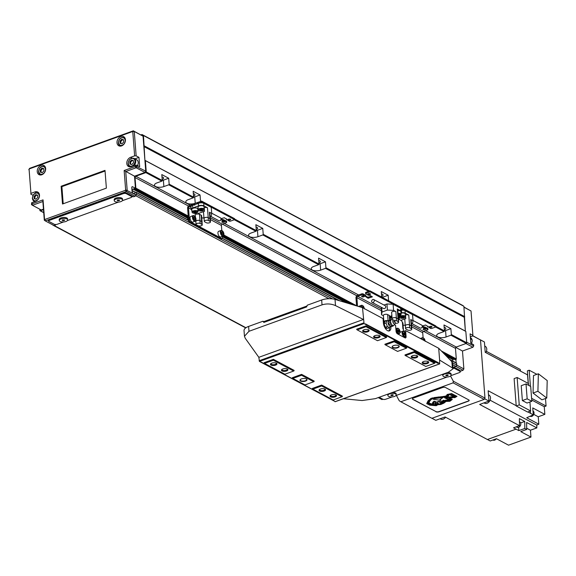 <?xml version="1.0" encoding="UTF-8"?>
<svg xmlns="http://www.w3.org/2000/svg" width="576" height="576" viewBox="0 0 576 576"><rect width="100%" height="100%" fill="white"/><g stroke="black" fill="none" stroke-linecap="round" stroke-linejoin="round"><path stroke-width="0.86" d="M193.529 196.142A3.701 1.555 175.6 0 0 194.976 194.76A3.701 1.555 175.6 0 0 194.299 193.954A3.701 1.555 175.6 0 0 193.334 193.622M162.173 179.424A3.701 1.555 175.6 0 0 163.62 178.049A3.701 1.555 175.6 0 0 162.943 177.242A3.701 1.555 175.6 0 0 161.978 176.904M381.65 296.41A3.701 1.555 175.6 0 0 383.098 295.034A3.701 1.555 175.6 0 0 382.421 294.228A3.701 1.555 175.6 0 0 381.456 293.89M256.234 229.565A3.701 1.555 175.6 0 0 257.681 228.182A3.701 1.555 175.6 0 0 257.004 227.376A3.701 1.555 175.6 0 0 256.039 227.045M318.946 262.987A3.701 1.555 175.6 0 0 320.393 261.612A3.701 1.555 175.6 0 0 319.716 260.806A3.701 1.555 175.6 0 0 318.751 260.467M444.362 329.839A3.701 1.555 175.6 0 0 445.81 328.457A3.701 1.555 175.6 0 0 445.133 327.65A3.701 1.555 175.6 0 0 444.168 327.319M162.252 180.504A5.983 2.513 175.6 0 0 163.375 180.173L168.696 178.243L169.15 184.154L193.608 197.194A5.983 2.513 175.6 0 0 194.731 196.884L200.052 194.962L193.154 191.282L193.608 197.194A0.547 0.41 -61.9 0 1 193.205 197.842L188.33 199.606A5.983 2.513 175.6 0 0 185.81 201.902A5.983 2.513 175.6 0 0 189.115 203.868A5.983 2.513 175.6 0 0 195.228 203.285L200.254 201.6M200.052 194.962L200.506 200.866A0.547 0.41 118.1 0 1 200.102 201.521M168.696 178.243L161.798 174.571L162.252 180.482A0.547 0.41 -61.9 0 1 161.849 181.13L156.974 182.894A5.983 2.513 175.6 0 0 154.454 185.191A5.983 2.513 175.6 0 0 157.766 187.157A5.983 2.513 175.6 0 0 163.872 186.574L168.746 184.81L193.205 197.842M169.15 184.154A0.547 0.41 118.1 0 1 168.746 184.81M382.226 297.36A5.983 2.513 175.6 0 0 382.86 297.158L388.181 295.229L381.276 291.557L381.708 297.079M388.181 295.229L388.606 300.758M256.32 230.645A5.983 2.513 175.6 0 0 257.443 230.306L262.757 228.384L255.859 224.705L256.313 230.616A0.547 0.41 -61.9 0 1 255.91 231.271L251.035 233.035A5.983 2.513 175.6 0 0 248.515 235.332A5.983 2.513 175.6 0 0 251.827 237.298A5.983 2.513 175.6 0 0 257.933 236.707L262.807 234.943L318.622 264.694L313.747 266.458A5.983 2.513 175.6 0 0 311.227 268.754A5.983 2.513 175.6 0 0 314.539 270.72A5.983 2.513 175.6 0 0 320.645 270.13L325.519 268.366L368.626 291.348M262.757 228.384L263.218 234.295A0.547 0.41 118.1 0 1 262.807 234.943M319.025 264.067A5.983 2.513 175.6 0 0 320.148 263.729L325.469 261.806L318.571 258.127L319.025 264.038A0.547 0.41 -61.9 0 1 318.622 264.694M325.469 261.806L325.922 267.718A0.547 0.41 118.1 0 1 325.519 268.366M444.442 330.912A5.983 2.513 175.6 0 0 445.572 330.581L450.886 328.658L443.988 324.979L444.442 330.89A0.547 0.41 -61.9 0 1 444.038 331.538L439.164 333.302A5.983 2.513 175.6 0 0 436.644 335.599A5.983 2.513 175.6 0 0 439.956 337.565A5.983 2.513 175.6 0 0 446.062 336.982L450.936 335.218L466.301 343.404A0.547 0.41 -61.9 0 0 466.704 342.756L465.833 331.43L465.35 331.092L463.903 306.31L462.456 305.316L142.013 134.518L140.962 134.899M450.886 328.658L451.339 334.562A0.547 0.41 118.1 0 1 450.936 335.218M425.592 330.667L456.286 347.033L466.301 343.404M456.286 347.033A1.087 0.821 -61.9 0 0 455.472 348.336L456.286 358.92A0.547 0.41 -61.9 0 1 455.882 359.575L455.443 359.734A0.547 0.41 -61.9 0 1 454.975 359.489M445.781 355.486L453.197 359.438L454.032 359.129M453.197 359.438L452.506 360.936M452.938 367.474L455.954 366.386A1.087 0.821 -61.9 0 0 456.761 365.076L456.631 363.355A0.547 0.41 -61.9 0 0 456.444 363.038L449.618 359.395M134.518 188.604A0.547 0.41 -61.9 0 0 135 188.935L135.439 188.777A0.547 0.41 -61.9 0 0 135.842 188.129L135.029 177.538A1.087 0.821 -61.9 0 1 135.842 176.234L145.858 172.606A0.547 0.41 -61.9 0 0 146.261 171.958L145.39 160.632L144.907 160.301L143.46 135.518L142.013 134.518M39.809 209.196L39.902 210.442A0.547 0.41 -61.9 0 0 40.385 210.773L43.495 209.642M52.726 224.863A1.087 0.821 -61.9 0 0 53.467 225.259M131.681 196.97L133.027 196.481M135.554 195.566A1.087 0.821 -61.9 0 0 136.318 194.278L136.188 192.557A0.547 0.41 -61.9 0 0 135.706 192.226L135.259 192.384A0.547 0.41 -61.9 0 0 134.856 193.039L134.352 193.824M131.998 190.31L132.336 189.396M144.252 145.858L464.695 316.656M143.849 146.506L464.292 317.304L465.35 331.092L144.907 160.301M145.39 160.632L465.833 331.43M143.46 135.518L463.903 306.31M395.46 393.919A4.19 1.757 175.6 0 0 390.715 393.566A4.19 1.757 175.6 0 0 387.864 395.474A4.19 1.757 175.6 0 0 388.634 396.389A4.19 1.757 175.6 0 0 393.379 396.742A4.19 1.757 175.6 0 0 396.223 394.834A4.19 1.757 175.6 0 0 395.46 393.919M396.223 394.834L396.144 393.847A4.19 1.757 175.6 0 0 395.381 392.933A4.19 1.757 175.6 0 0 392.645 392.386M387.857 394.121A4.19 1.757 175.6 0 0 387.792 394.495L387.864 395.474M450.41 374.04A4.19 1.757 175.6 0 0 445.666 373.687A4.19 1.757 175.6 0 0 442.822 375.595A4.19 1.757 175.6 0 0 443.585 376.51A4.19 1.757 175.6 0 0 448.33 376.862A4.19 1.757 175.6 0 0 451.174 374.954A4.19 1.757 175.6 0 0 450.41 374.04M451.174 374.954L451.102 373.968A4.19 1.757 175.6 0 0 450.331 373.054A4.19 1.757 175.6 0 0 447.595 372.506M442.807 374.234A4.19 1.757 175.6 0 0 442.742 374.609L442.822 375.595M447.113 375.79L448.135 375.422L448.02 374.904L445.86 375.127L445.975 375.646L447.113 375.79L447.034 374.81M445.975 375.646L445.932 375.098M392.162 395.676L393.185 395.302L393.07 394.783L390.91 395.006L391.025 395.525L392.162 395.676L392.083 394.69M391.025 395.525L390.982 394.978M379.166 397.26L382.774 399.182A2.174 0.914 175.6 0 0 385.798 399.211L392.148 396.914M395.95 395.532L447.098 377.028M450.907 375.653L459.367 372.593A2.174 0.914 175.6 0 0 460.282 371.758A2.174 0.914 175.6 0 0 459.886 371.282L454.867 368.611A2.174 0.914 175.6 0 0 453.002 368.338M460.282 371.758L460.202 370.771A2.174 0.914 175.6 0 0 459.806 370.296L454.788 367.625A2.174 0.914 175.6 0 0 453.312 367.337M460.238 371.261L463.054 370.246L463.867 368.935L462.485 351.014L472.903 347.249L473.71 345.938L473.616 344.707L470.794 343.202L470.074 333.85L472.896 335.354L472.637 336.01L470.304 336.852M472.896 335.354L471.024 310.975L463.961 307.058M378.23 397.606L381.953 399.586L382.903 399.247M456.185 362.894L455.926 359.561M472.903 347.249L465.941 343.534M473.71 345.938L466.661 342.18M462.485 351.014L455.76 347.429M463.867 368.935L456.768 365.155M463.054 370.246L455.868 366.415M471.024 310.975L463.968 307.217M435.982 411.775A2.174 0.914 175.6 0 0 439.013 411.804L468.259 401.22A2.174 0.914 175.6 0 0 469.174 400.385A2.174 0.914 175.6 0 0 468.778 399.91L445.572 387.547A2.174 0.914 175.6 0 0 442.548 387.518L413.302 398.102A2.174 0.914 175.6 0 0 412.38 398.938A2.174 0.914 175.6 0 0 412.783 399.413L435.967 411.581A2.174 0.914 175.6 0 0 438.991 411.61L468.245 401.026A2.174 0.914 175.6 0 0 469.152 400.291M450.533 375.991L453.312 381.211L453.132 382.846L400.838 401.767L399.247 400.766L396.374 395.381M400.838 401.767L431.878 418.313L484.171 399.391L484.978 398.088L480.506 339.977L472.759 335.7M484.978 398.088L453.312 381.211M484.171 399.391L453.132 382.846M480.506 339.977L472.709 335.822M496.26 438.79A2.995 2.268 118.1 0 1 494.654 440.122A2.995 2.268 118.1 0 1 493.034 440.057L492.926 439.999M516.247 426.838L516.967 427.219A2.995 2.268 -61.9 0 0 518.58 427.291A2.995 2.268 -61.9 0 0 520.733 424.678A2.995 2.268 -61.9 0 0 519.782 421.942L519.437 421.754M530.107 416.239L530.201 416.282A2.995 2.268 -61.9 0 0 531.814 416.354A2.995 2.268 -61.9 0 0 533.966 413.741A2.995 2.268 -61.9 0 0 533.016 411.005L532.98 410.983M483.998 402.876L484.56 403.178A4.622 3.506 -61.9 0 0 487.058 403.279A4.622 3.506 -61.9 0 0 490.385 399.247A4.622 3.506 -61.9 0 0 488.909 395.014L488.484 394.783M485.719 352.584A4.622 3.506 -61.9 0 0 485.158 346.262L484.733 346.032M440.122 418.752L440.69 419.054A4.622 3.506 -61.9 0 0 443.189 419.155A4.622 3.506 -61.9 0 0 445.586 417.226M531.835 401.321L530.69 386.446L526.018 383.954L527.162 398.83L531.835 401.321L527.047 403.049L522.374 400.558L521.23 385.69L526.018 383.954M527.162 398.83L522.374 400.558M528.653 385.358L528.509 383.573L517.133 377.503L514.116 378.598L516.226 405.972L527.602 412.042L530.618 410.947L529.927 402.005M517.133 377.503L519.235 404.885L530.618 410.947M519.235 404.885L516.226 405.972M547.2 380.563L538.366 373.781L537.919 391.27L546.761 398.052L547.2 380.563M546.761 398.052L541.886 399.816L533.045 393.034L533.491 375.545L538.366 373.781M537.919 391.27L533.045 393.034M531.734 400.018L544.255 406.692L544.846 414.374L532.742 407.923L533.275 414.835L526.716 417.737L538.819 424.188L538.243 416.765L533.765 414.374M531.605 398.326L546.077 406.037L544.255 406.692M536.89 374.321L529.186 370.21L527.371 370.872L528.336 383.479M529.186 370.21L530.424 386.302M526.946 374.558L527.458 374.371L527.494 374.846M526.687 428.213L530.446 430.214L536.832 427.91L526.608 422.46L526.702 429.458L520.747 431.611L530.971 437.062L508.543 445.176L496.44 438.725L490.219 440.978L487.454 439.502M530.446 430.214L530.971 437.062M486.374 351.346L520.279 369.461L520.524 371.131M544.846 414.374L538.243 416.765M520.639 422.935L524.729 421.459L519.394 418.615L519.494 425.664L513.54 427.817L516.046 429.156L487.404 439.517L445.082 416.959L435.787 420.322L431.964 418.284M524.729 421.459L524.822 428.458L518.868 430.61L518.609 427.277M518.868 430.61L516.046 429.156M516.204 405.691L488.167 390.751L488.966 401.076L479.671 404.446L519.494 425.664M480.031 339.646L484.416 341.986L485.215 352.31L527.544 374.875L528.199 383.4M533.275 414.835L527.904 411.934M530.323 411.055L530.496 413.316M488.966 401.076L484.574 398.743M536.832 427.91L536.789 425.088L490.082 400.19M536.789 425.088L538.819 424.188M526.702 429.458L524.822 428.458M546.077 406.037L545.494 398.506M306.994 306L263.765 321.646L262.98 321.228L248.609 326.426A10.886 4.572 175.6 0 0 244.03 330.602L244.462 336.254L245.239 338.263L258.833 357.314L259.452 361.426L335.268 401.609M389.952 327.096L390.895 326.75A6.53 3.262 70.1 0 1 389.354 330.89A6.53 3.262 70.1 0 1 383.371 322.74L383.054 318.607L362.513 307.656L335.023 299.412A10.886 4.572 175.6 0 0 321.667 299.995L307.296 305.194L306.641 306.943L263.858 322.423L262.98 321.228M384.199 322.135L383.242 321.084M384.156 321.574L385.488 321.127M404.719 337.709A2.174 1.087 70.1 0 0 404.755 337.025L406.08 336.55A2.174 1.087 70.1 0 1 405.569 337.925A2.174 1.087 70.1 0 1 404.978 337.846L397.454 333.835A2.174 1.087 70.1 0 1 396.05 331.2L395.59 325.289L394.387 324.648M403.776 331.308L405.626 330.638L438.703 348.271L451.872 361.699A10.886 4.572 175.6 0 1 452.606 363.161L453.038 368.813L452.347 367.884L439.618 360.086L438.703 348.271M324.806 388.994A2.678 1.123 -4.4 0 1 324.929 389.297A2.678 1.123 -4.4 0 1 323.114 390.514A2.678 1.123 -4.4 0 1 320.083 390.29A2.678 1.123 -4.4 0 1 319.594 389.707A2.678 1.123 -4.4 0 1 319.673 389.39M324.965 389.074A3.262 1.368 -4.4 0 1 325.145 389.182A3.262 1.368 -4.4 0 1 324.05 391.082A3.262 1.368 -4.4 0 1 319.644 390.996A3.262 1.368 -4.4 0 1 319.37 389.621A3.262 1.368 -4.4 0 1 324.965 389.074M416.981 355.644A2.678 1.123 -4.4 0 1 417.11 355.946A2.678 1.123 -4.4 0 1 415.296 357.163A2.678 1.123 -4.4 0 1 412.265 356.94A2.678 1.123 -4.4 0 1 411.775 356.357A2.678 1.123 -4.4 0 1 411.854 356.04M417.139 355.723A3.262 1.368 -4.4 0 1 417.319 355.831A3.262 1.368 -4.4 0 1 416.225 357.732A3.262 1.368 -4.4 0 1 411.826 357.646A3.262 1.368 -4.4 0 1 411.552 356.27A3.262 1.368 -4.4 0 1 417.139 355.723M276.206 363.089A2.678 1.123 -4.4 0 1 276.336 363.391A2.678 1.123 -4.4 0 1 274.514 364.608A2.678 1.123 -4.4 0 1 271.483 364.385A2.678 1.123 -4.4 0 1 270.994 363.802A2.678 1.123 -4.4 0 1 271.073 363.485M276.365 363.168A3.262 1.368 -4.4 0 1 276.545 363.276A3.262 1.368 -4.4 0 1 275.45 365.184A3.262 1.368 -4.4 0 1 271.044 365.09A3.262 1.368 -4.4 0 1 270.77 363.722A3.262 1.368 -4.4 0 1 276.365 363.168M335.779 394.848A2.678 1.123 -4.4 0 1 335.909 395.143A2.678 1.123 -4.4 0 1 334.087 396.367A2.678 1.123 -4.4 0 1 331.056 396.137A2.678 1.123 -4.4 0 1 330.574 395.554A2.678 1.123 -4.4 0 1 330.653 395.237M335.938 394.92A3.262 1.368 -4.4 0 1 336.118 395.028A3.262 1.368 -4.4 0 1 335.023 396.936A3.262 1.368 -4.4 0 1 330.617 396.842A3.262 1.368 -4.4 0 1 330.343 395.474A3.262 1.368 -4.4 0 1 335.938 394.92M379.361 335.592A2.678 1.123 -4.4 0 1 379.483 335.887A2.678 1.123 -4.4 0 1 377.669 337.111A2.678 1.123 -4.4 0 1 374.638 336.881A2.678 1.123 -4.4 0 1 374.148 336.298A2.678 1.123 -4.4 0 1 374.227 335.981M379.519 335.664A3.262 1.368 -4.4 0 1 379.699 335.772A3.262 1.368 -4.4 0 1 378.598 337.68A3.262 1.368 -4.4 0 1 374.198 337.594A3.262 1.368 -4.4 0 1 373.925 336.218A3.262 1.368 -4.4 0 1 379.519 335.664M287.179 368.942A2.678 1.123 -4.4 0 1 287.309 369.245A2.678 1.123 -4.4 0 1 285.487 370.462A2.678 1.123 -4.4 0 1 282.463 370.238A2.678 1.123 -4.4 0 1 281.974 369.655A2.678 1.123 -4.4 0 1 282.053 369.338M287.338 369.014A3.262 1.368 -4.4 0 1 287.518 369.122A3.262 1.368 -4.4 0 1 286.423 371.03A3.262 1.368 -4.4 0 1 282.024 370.944A3.262 1.368 -4.4 0 1 281.743 369.569A3.262 1.368 -4.4 0 1 287.338 369.014M368.381 329.738A2.678 1.123 -4.4 0 1 368.51 330.041A2.678 1.123 -4.4 0 1 366.696 331.258A2.678 1.123 -4.4 0 1 363.665 331.034A2.678 1.123 -4.4 0 1 363.175 330.451A2.678 1.123 -4.4 0 1 363.254 330.134M368.546 329.818A3.262 1.368 -4.4 0 1 368.719 329.926A3.262 1.368 -4.4 0 1 367.625 331.826A3.262 1.368 -4.4 0 1 363.226 331.74A3.262 1.368 -4.4 0 1 362.952 330.372A3.262 1.368 -4.4 0 1 368.546 329.818M427.961 361.49A2.678 1.123 -4.4 0 1 428.083 361.793A2.678 1.123 -4.4 0 1 426.269 363.01A2.678 1.123 -4.4 0 1 423.238 362.786A2.678 1.123 -4.4 0 1 422.748 362.203A2.678 1.123 -4.4 0 1 422.827 361.886M428.119 361.57A3.262 1.368 -4.4 0 1 428.292 361.678A3.262 1.368 -4.4 0 1 427.198 363.586A3.262 1.368 -4.4 0 1 422.798 363.492A3.262 1.368 -4.4 0 1 422.525 362.124A3.262 1.368 -4.4 0 1 428.119 361.57M453.038 368.813L448.402 372.211L375.343 398.65L362.088 400.543L343.404 398.736M434.585 363.269L425.808 366.444L405.49 355.615L414.266 352.44L434.585 363.269L434.981 362.585L414.288 351.554L404.986 354.924L405.49 355.615M341.957 396.785L333.187 399.96L312.869 389.131L321.646 385.956L341.957 396.785L342.36 396.101L321.667 385.07L312.358 388.433L312.869 389.131M386.294 337.536L377.518 340.711L357.206 329.882L365.976 326.707L386.294 337.536L386.698 336.852L366.005 325.822L356.695 329.184L357.206 329.882M293.674 371.045L284.897 374.22L264.578 363.391L273.355 360.216L293.674 371.045L294.077 370.361L273.384 359.33L264.074 362.7L264.578 363.391M365.976 326.707L366.034 326.21L356.724 329.58M273.355 360.216L273.413 359.726L264.103 363.089M386.726 337.241L366.005 325.822M414.266 352.44L414.317 351.95L405.014 355.32M321.646 385.956L321.696 385.459L312.394 388.829M435.01 362.981L414.288 351.554M439.618 360.086L439.603 363.859L438.156 362.614L365.414 323.842L365.45 324.338L364.039 323.582L362.513 307.656M406.08 336.55L405.626 330.638M258.833 357.314L363.42 319.478L335.498 305.604C331.128 303.696 326.642 303.451 322.042 304.862L248.983 331.301L244.462 336.254M294.106 370.757L273.384 359.33M342.389 396.49L321.667 385.07M438.192 363.11L437.753 363.269A0.547 0.41 -61.9 0 0 438.156 362.614M365.45 324.338L437.753 363.269M394.2 341.748L394.222 340.862L384.912 344.225L384.948 344.621L397.591 351.403L406.361 348.228L394.2 341.748L385.423 344.923M394.222 340.862L406.764 347.544L406.361 348.228M301.572 375.257L301.601 374.371L292.291 377.741L292.327 378.137L304.963 384.919L313.74 381.744L301.572 375.257L292.802 378.432M301.601 374.371L314.143 381.06L313.74 381.744M406.793 347.94L394.25 341.251L384.948 344.621M398.549 345.614A3.535 1.483 -4.4 0 1 398.743 345.73A3.535 1.483 -4.4 0 1 397.562 347.796A3.535 1.483 -4.4 0 1 392.789 347.695A3.535 1.483 -4.4 0 1 392.494 346.212A3.535 1.483 -4.4 0 1 398.549 345.614M398.606 345.643A3.262 1.368 -4.4 0 1 398.909 346.162A3.262 1.368 -4.4 0 1 396.691 347.645A3.262 1.368 -4.4 0 1 392.99 347.371A3.262 1.368 -4.4 0 1 392.4 346.658A3.262 1.368 -4.4 0 1 392.616 346.104M314.172 381.449L301.63 374.767L292.327 378.137M306.374 378.965A3.535 1.483 -4.4 0 1 306.569 379.08A3.535 1.483 -4.4 0 1 305.381 381.146A3.535 1.483 -4.4 0 1 300.614 381.053A3.535 1.483 -4.4 0 1 300.312 379.562A3.535 1.483 -4.4 0 1 306.374 378.965M306.425 378.994A3.262 1.368 -4.4 0 1 306.727 379.512A3.262 1.368 -4.4 0 1 304.51 380.995A3.262 1.368 -4.4 0 1 300.816 380.722A3.262 1.368 -4.4 0 1 300.218 380.009A3.262 1.368 -4.4 0 1 300.434 379.454M333.583 400.536A0.547 0.41 -61.9 0 0 334.051 400.788M263.765 321.646L264.24 322.286M404.755 337.025L404.748 336.931A2.174 1.087 -109.9 0 1 404.626 337.658M388.634 330.984A6.53 3.262 70.1 0 0 389.585 327.622M385.236 328.27L386.014 327.982L386.129 329.458M386.014 327.982A3.262 1.634 70.1 0 0 386.899 328.104A3.262 1.634 70.1 0 0 386.942 328.082L386.899 328.104M388.123 320.94L388.051 320.897A2.261 0.95 175.6 0 0 386.942 320.616L384.919 321.336L384.055 323.712L385.373 327.247L387.547 328.406L389.542 327.679L387.374 326.52L386.057 322.985L386.921 320.616L388.728 320.976M383.35 322.445A3.262 1.634 -109.9 0 1 383.35 322.438L384.696 321.955M399.168 330.696L398.498 329.789L397.915 330.026L398.671 332.064L399.262 331.834L399.168 330.696L398.002 331.114M404.813 333.698L404.143 332.798L403.56 333.036L404.316 335.074L404.899 334.836L404.813 333.698L403.646 334.123M398.664 332.05L399.262 331.834M404.302 335.052L404.899 334.836M395.014 323.863L393.876 325.282A3.125 1.562 -109.9 0 1 393.847 325.318A3.427 3.427 0 0 1 390.031 326.232A2.815 1.404 -109.9 0 1 389.88 326.167A2.815 1.404 -109.9 0 1 388.066 322.754A2.815 1.404 -109.9 0 1 388.282 321.386A3.427 3.427 0 0 1 391.795 319.651A3.125 1.562 -109.9 0 1 391.846 319.658L393.631 320.026A2.131 1.066 -109.9 0 1 395.258 322.704A2.131 1.066 -109.9 0 1 395.014 323.863A2.131 1.066 -109.9 0 1 393.71 323.59A2.131 1.066 -109.9 0 1 392.803 321.394A2.131 1.066 -109.9 0 1 393.631 320.026M390.132 324.634A1.044 0.907 68.1 0 1 389.405 322.668A1.044 0.907 68.1 0 1 390.132 324.634M390.91 325.678A1.044 0.439 -4.4 0 1 392.364 325.692A1.044 0.439 -4.4 0 1 392.112 326.318A1.044 0.439 -4.4 0 1 390.658 326.304A1.044 0.439 -4.4 0 1 390.91 325.678M393.847 325.318A3.125 1.562 -109.9 0 1 392.652 325.454A3.125 1.562 -109.9 0 1 390.636 321.667A3.125 1.562 -109.9 0 1 391.795 319.651M389.304 321.358A1.044 0.468 143.4 0 1 388.692 321.005A1.044 0.468 143.4 0 1 389.779 320.04A1.044 0.468 143.4 0 1 390.391 320.386A1.044 0.468 143.4 0 1 389.304 321.358M390.643 326.268L389.542 327.679M385.373 327.247L387.374 326.52M384.055 323.712L386.057 322.985M394.344 322.214L393.847 321.538L394.344 322.214M403.466 331.207L403.322 329.314A2.261 0.95 175.6 0 0 402.912 328.817L402.466 323.1A2.174 1.087 70.1 0 0 401.062 320.458L398.455 319.068M369.778 293.587A1.339 0.562 -4.4 0 1 368.503 293.681M368.086 294.516A1.339 0.562 175.6 0 0 369.605 294.631A1.339 0.562 175.6 0 0 370.512 294.019A1.339 0.562 175.6 0 0 370.267 293.731A1.339 0.562 175.6 0 0 368.748 293.616A1.339 0.562 175.6 0 0 367.841 294.228A1.339 0.562 175.6 0 0 368.086 294.516M363.571 295.826A1.339 0.562 -4.4 0 1 362.297 295.927M361.879 296.762A1.339 0.562 175.6 0 0 363.398 296.878A1.339 0.562 175.6 0 0 364.306 296.266A1.339 0.562 175.6 0 0 364.061 295.978A1.339 0.562 175.6 0 0 362.549 295.862A1.339 0.562 175.6 0 0 361.634 296.474A1.339 0.562 175.6 0 0 361.879 296.762M363.038 307.937L363.535 307.757L362.693 306.626L361.966 306.922L362.009 307.505M363.571 308.218L363.535 307.757M360.806 307.145A2.995 1.498 -109.9 0 1 361.519 305.33L359.129 306.194A2.995 1.498 70.1 0 0 358.718 306.518M370.087 291.83L370.008 290.851L402.934 308.398L403.006 309.384L401.393 309.96L403.006 309.384L370.087 291.83L366.098 293.278A1.087 0.454 175.6 0 0 365.638 293.695A1.087 0.454 175.6 0 0 365.839 293.933L368.345 295.265L369.857 295.279L372.24 296.942L372.204 296.532M365.76 292.946A1.087 0.454 -4.4 0 1 365.558 292.709A1.087 0.454 -4.4 0 1 366.019 292.291L370.008 290.851M371.549 296.179L367.862 297.238L365.767 296.122M357.523 306.158L356.868 297.626A1.087 0.821 -61.9 0 1 357.674 296.323L361.663 294.876A1.087 0.454 175.6 0 1 363.175 294.89L367.934 298.224L372.24 296.942M365.688 296.23L365.63 295.495M365.609 295.243L363.103 293.911A1.087 0.454 -4.4 0 0 361.591 293.897L357.602 295.337A2.174 1.649 -61.9 0 0 355.975 297.95L356.587 305.885M390.146 319.81L390.01 318.053L390.146 319.81M371.621 301.471A1.634 1.238 -61.9 0 0 372.182 302.429A1.634 1.238 -61.9 0 0 373.615 302.126A1.634 1.238 -61.9 0 0 374.278 300.506A1.634 1.238 -61.9 0 0 373.716 299.549A1.634 1.238 -61.9 0 0 372.283 299.858A1.634 1.238 -61.9 0 0 371.621 301.471M372.182 302.429L383.659 308.549A1.634 1.238 -61.9 0 0 385.092 308.246A1.634 1.238 -61.9 0 0 385.754 306.626A1.634 1.238 -61.9 0 0 385.193 305.669L373.716 299.549M398.009 313.301A2.995 1.26 -4.4 0 1 400.55 313.668A2.995 1.26 -4.4 0 1 401.098 314.323L400.889 311.666A2.995 1.26 175.6 0 0 400.342 311.011A2.995 1.26 175.6 0 0 397.807 310.644M381.312 307.296L381.528 314.734L382.046 312.019L381.701 307.505M400.961 312.595A3.809 1.598 175.6 0 0 401.53 311.666A3.809 1.598 175.6 0 0 400.831 310.838L400.637 308.275L393.106 304.265L386.942 303.97L387.41 310.075L393.581 310.37L395.87 311.587A2.34 0.979 175.6 0 0 393.221 311.393A2.34 0.979 175.6 0 0 391.63 312.458L392.112 318.766A2.34 0.979 175.6 0 0 392.206 319.003M393.106 304.265L393.581 310.37M386.906 320.616A2.261 0.95 175.6 0 0 384.005 321.494M395.251 323.244A2.261 0.95 175.6 0 0 397.526 323.086A2.261 0.95 175.6 0 0 398.621 322.171A2.261 0.95 175.6 0 0 398.203 321.674L396.511 320.774A2.261 0.95 175.6 0 0 394.366 320.515M398.621 322.171L398.398 319.313A2.261 0.95 175.6 0 0 397.987 318.816L396.288 317.916A2.261 0.95 175.6 0 0 393.725 317.729A2.261 0.95 175.6 0 0 392.191 318.758L392.263 319.745M388.39 321.026L388.109 320.875A2.34 0.979 175.6 0 0 385.783 320.623A2.34 0.979 175.6 0 0 383.947 321.458M390.046 319.846L389.743 315.986A2.34 0.979 175.6 0 0 389.318 315.475L387.626 314.575A2.34 0.979 175.6 0 0 384.977 314.374A2.34 0.979 175.6 0 0 383.386 315.439L383.846 321.408M398.419 319.558A2.34 0.979 175.6 0 0 398.477 319.306A2.34 0.979 175.6 0 0 398.045 318.794L396.353 317.894A2.34 0.979 175.6 0 0 393.703 317.7A2.34 0.979 175.6 0 0 392.112 318.766M390.6 316.872L390.65 317.556L392.033 317.736M391.939 316.462L390.506 316.908L390.65 317.556M398.182 315.482L399.557 315.036L399.413 314.388L398.081 314.208M398.182 314.222L398.275 315.497M398.045 318.794L397.289 308.945A2.34 0.979 -4.4 0 1 397.714 309.456L398.477 319.306M400.637 308.275A3.809 1.598 -4.4 0 1 401.328 309.103L401.53 311.666M391.882 315.756L389.786 316.512M397.289 308.945L400.831 310.838M381.528 314.734L383.407 315.734M387.41 310.075L382.046 312.019M386.942 303.97L384.005 305.035M425.023 328.586A1.339 0.562 -4.4 0 1 423.749 328.68M423.338 329.522A1.339 0.562 175.6 0 0 424.85 329.63A1.339 0.562 175.6 0 0 425.765 329.026A1.339 0.562 175.6 0 0 425.52 328.73A1.339 0.562 175.6 0 0 424.001 328.615A1.339 0.562 175.6 0 0 423.094 329.227A1.339 0.562 175.6 0 0 423.338 329.522M431.23 326.34A1.339 0.562 -4.4 0 1 429.955 326.441M429.545 327.276A1.339 0.562 175.6 0 0 431.057 327.391A1.339 0.562 175.6 0 0 431.964 326.779A1.339 0.562 175.6 0 0 431.719 326.484A1.339 0.562 175.6 0 0 430.207 326.376A1.339 0.562 175.6 0 0 429.3 326.981A1.339 0.562 175.6 0 0 429.545 327.276M423.864 340.358L424.361 340.178L423.526 339.048L422.827 339.804M424.397 340.639L424.361 340.178M422.294 325.966L425.671 325.03L430.423 328.356A1.087 0.454 175.6 0 0 431.942 328.37L435.931 326.93L435.852 325.944L402.934 308.398L403.006 309.384L435.931 326.93M422.114 327.103L424.505 327.974L424.426 326.988L422.323 326.268M411.545 325.037L423.518 331.416L427.507 329.976A1.087 0.454 175.6 0 0 427.968 329.558A1.087 0.454 175.6 0 0 427.766 329.321L424.505 327.974M424.426 326.988L427.694 328.334A1.087 0.454 -4.4 0 1 427.889 328.572L427.968 329.558M423.518 331.416A1.087 0.821 -61.9 0 0 422.712 332.726L423.094 337.759M412.999 320.486L421.754 325.152A1.634 1.238 118.1 0 1 422.316 326.11A1.634 1.238 118.1 0 1 421.654 327.73A1.634 1.238 118.1 0 1 420.221 328.032L411.97 323.64M398.383 318.103A2.995 1.26 -4.4 0 1 398.736 318.254A2.995 1.26 -4.4 0 1 399.283 318.91L399.074 316.246A2.995 1.26 175.6 0 0 398.923 315.9M400.061 317.772A2.995 1.26 -4.4 0 1 399.514 317.124A2.995 1.26 -4.4 0 1 401.551 315.756A2.995 1.26 -4.4 0 1 404.935 316.008A2.995 1.26 -4.4 0 1 405.482 316.663L405.281 314.006A2.995 1.26 175.6 0 0 404.734 313.351A2.995 1.26 175.6 0 0 401.004 313.178M401.414 310.183A3.809 1.598 -4.4 0 1 405.022 310.615L412.546 314.626L413.021 320.731L412.495 323.446L411.451 323.827M405.245 325.296L403.085 325.195M411.372 328.694L409.68 327.794A2.261 0.95 175.6 0 0 407.117 327.6A2.261 0.95 175.6 0 0 405.576 328.63A2.261 0.95 175.6 0 0 405.994 329.126L407.686 330.026A2.261 0.95 175.6 0 0 410.249 330.221A2.261 0.95 175.6 0 0 411.79 329.184A2.261 0.95 175.6 0 0 411.372 328.694L411.156 325.836L409.457 324.936A2.261 0.95 175.6 0 0 406.894 324.742A2.261 0.95 175.6 0 0 405.36 325.778L405.576 328.63M411.79 329.184L411.566 326.333A2.261 0.95 175.6 0 0 411.156 325.836M411.588 326.578A2.34 0.979 175.6 0 0 411.646 326.326A2.34 0.979 175.6 0 0 411.214 325.814L409.522 324.914A2.34 0.979 175.6 0 0 406.872 324.713A2.34 0.979 175.6 0 0 405.281 325.778A2.34 0.979 175.6 0 0 405.374 326.023M411.646 326.326L411.156 320.018A2.34 0.979 175.6 0 0 410.731 319.514L413.021 320.731M403.344 329.558A2.34 0.979 175.6 0 0 403.402 329.306A2.34 0.979 175.6 0 0 402.97 328.795L402.905 328.759M403.402 329.306L402.912 323.006A2.34 0.979 175.6 0 0 402.487 322.495L402.35 322.423M402.667 317.837L403.949 317.376L403.805 316.728L401.098 317.002L401.242 317.65L402.667 317.837L402.566 316.562M401.191 316.966L401.242 317.65M400.874 320.357L405.785 318.578A2.34 0.979 175.6 0 0 404.798 319.478L405.281 325.778M405.36 315.086L405.511 315.036A2.34 0.979 -4.4 0 1 408.766 315.065L405.223 313.178A3.809 1.598 175.6 0 0 400.982 312.84M399.161 317.333L399.528 317.203M223.733 221.292A1.339 0.562 -4.4 0 1 222.458 221.393M222.041 222.228A1.339 0.562 175.6 0 0 223.56 222.343A1.339 0.562 175.6 0 0 224.467 221.731A1.339 0.562 175.6 0 0 224.222 221.436A1.339 0.562 175.6 0 0 222.703 221.328A1.339 0.562 175.6 0 0 221.796 221.94A1.339 0.562 175.6 0 0 222.041 222.228M229.932 219.046A1.339 0.562 -4.4 0 1 228.658 219.146M228.247 219.982A1.339 0.562 175.6 0 0 229.759 220.097A1.339 0.562 175.6 0 0 230.674 219.485A1.339 0.562 175.6 0 0 230.429 219.197A1.339 0.562 175.6 0 0 228.91 219.082A1.339 0.562 175.6 0 0 228.002 219.694A1.339 0.562 175.6 0 0 228.247 219.982M223.754 235.109A2.995 1.498 -109.9 0 1 223.092 236.088L223.934 234.072C223.481 231.624 222.523 230.422 221.054 230.458L218.657 231.329A2.995 1.498 70.1 0 0 217.951 233.222A2.995 1.498 70.1 0 0 220.694 236.952L223.092 236.088A2.995 1.498 -109.9 0 1 220.349 232.358A2.995 1.498 -109.9 0 1 221.054 230.458A2.995 1.498 -109.9 0 1 222.192 230.789M195.847 220.234A2.995 1.498 -109.9 0 1 195.185 221.213L196.027 219.197C195.574 216.749 194.616 215.546 193.147 215.59L190.757 216.454A2.995 1.498 70.1 0 0 190.051 218.347A2.995 1.498 70.1 0 0 192.794 222.084L195.185 221.213A2.995 1.498 -109.9 0 1 192.442 217.483A2.995 1.498 -109.9 0 1 193.147 215.59A2.995 1.498 -109.9 0 1 194.285 215.914M194.062 219.074L193.651 217.951M194.544 219.73L195.271 219.434L195.163 218.009L194.321 216.886L193.594 217.174L193.702 218.599L194.544 219.73M194.522 219.701L195.271 219.434M194.011 218.426L195.163 218.009M221.962 233.95L221.558 232.826M222.444 234.598L223.178 234.31L223.063 232.884L222.228 231.754L221.501 232.049L221.609 233.474L222.444 234.598M222.43 234.576L223.178 234.31M221.911 233.302L223.063 232.884M221.004 218.678L224.374 217.735L229.133 221.069A1.087 0.454 175.6 0 0 230.645 221.083L234.634 219.636L201.708 202.09L197.719 203.53A1.087 0.454 175.6 0 0 197.266 203.947M197.388 203.206A1.087 0.454 -4.4 0 1 197.186 202.968A1.087 0.454 -4.4 0 1 197.647 202.55L201.636 201.103L234.554 218.65L234.634 219.636M195.235 204.43L194.731 204.163A1.087 0.454 -4.4 0 0 193.212 204.149L189.223 205.596A2.174 1.649 -61.9 0 0 187.603 208.202L188.568 220.716A1.087 0.547 70.1 0 0 189.274 222.034L220.939 238.91A1.087 0.547 70.1 0 0 221.234 238.946A1.087 0.547 70.1 0 0 221.436 238.73M194.803 205.15A1.087 0.454 175.6 0 0 193.291 205.135L193.212 204.149M220.817 219.809L223.207 220.687L223.128 219.701L221.026 218.974M210.247 217.742L222.221 224.129L226.21 222.682A1.087 0.454 175.6 0 0 226.67 222.264A1.087 0.454 175.6 0 0 226.469 222.026L223.207 220.687M223.128 219.701L226.397 221.04A1.087 0.454 -4.4 0 1 226.591 221.278L226.67 222.264M193.291 205.135L189.302 206.575A1.087 0.821 -61.9 0 0 188.489 207.886L189.454 220.392A1.087 0.547 70.1 0 0 190.159 221.71L221.825 238.594A1.087 0.547 70.1 0 0 222.12 238.63A1.087 0.547 70.1 0 0 222.379 237.938L222.257 236.39M222.221 224.129A1.087 0.821 -61.9 0 0 221.414 225.432L221.803 230.472M201.708 202.09L201.636 201.103M211.702 213.192L220.457 217.865A1.634 1.238 118.1 0 1 221.018 218.822A1.634 1.238 118.1 0 1 220.356 220.435A1.634 1.238 118.1 0 1 218.923 220.745L210.672 216.346M192.564 212.731A2.995 1.26 -4.4 0 1 192.017 212.076L192.672 212.918C195.394 213.638 197.165 213.206 197.986 211.615L197.777 208.958A2.995 1.26 175.6 0 0 197.237 208.303A2.995 1.26 175.6 0 0 193.846 208.051A2.995 1.26 175.6 0 0 191.808 209.419L192.017 212.076A2.995 1.26 -4.4 0 1 194.047 210.715A2.995 1.26 -4.4 0 1 197.438 210.967A2.995 1.26 -4.4 0 1 197.986 211.615A2.995 1.26 -4.4 0 1 197.539 212.35M198.77 210.485A2.995 1.26 -4.4 0 1 198.223 209.83L198.878 210.672C201.6 211.392 203.371 210.96 204.192 209.369L203.983 206.712A2.995 1.26 175.6 0 0 203.436 206.057A2.995 1.26 175.6 0 0 200.052 205.805A2.995 1.26 175.6 0 0 198.014 207.173L198.223 209.83A2.995 1.26 -4.4 0 1 200.254 208.469A2.995 1.26 -4.4 0 1 203.645 208.721A2.995 1.26 -4.4 0 1 204.192 209.369A2.995 1.26 -4.4 0 1 203.738 210.103M192.578 205.394L192.78 207.95A3.809 1.598 175.6 0 0 191.174 209.412L190.98 206.856A3.809 1.598 -4.4 0 1 192.578 205.394L198.432 203.278A3.809 1.598 -4.4 0 1 203.731 203.321L211.255 207.331L211.723 213.437L211.198 216.158L210.154 216.533M203.947 218.002L201.787 217.901M210.074 221.4L208.382 220.5A2.261 0.95 175.6 0 0 205.819 220.306A2.261 0.95 175.6 0 0 204.286 221.342A2.261 0.95 175.6 0 0 204.696 221.832L206.388 222.739A2.261 0.95 175.6 0 0 208.951 222.926A2.261 0.95 175.6 0 0 210.492 221.897A2.261 0.95 175.6 0 0 210.074 221.4L209.858 218.549L208.166 217.642A2.261 0.95 175.6 0 0 205.603 217.454A2.261 0.95 175.6 0 0 204.062 218.484L204.286 221.342M210.492 221.897L210.269 219.038A2.261 0.95 175.6 0 0 209.858 218.549M201.83 224.388L200.138 223.481A2.261 0.95 175.6 0 0 197.575 223.294A2.261 0.95 175.6 0 0 196.042 224.323A2.261 0.95 175.6 0 0 196.452 224.813L198.144 225.72A2.261 0.95 175.6 0 0 200.707 225.907A2.261 0.95 175.6 0 0 202.248 224.878A2.261 0.95 175.6 0 0 201.83 224.388L201.614 221.53L199.922 220.622A2.261 0.95 175.6 0 0 197.359 220.435A2.261 0.95 175.6 0 0 195.818 221.465L196.042 224.323M202.248 224.878L202.025 222.019A2.261 0.95 175.6 0 0 201.614 221.53M210.29 219.29A2.34 0.979 175.6 0 0 210.348 219.031A2.34 0.979 175.6 0 0 209.916 218.52L208.224 217.62A2.34 0.979 175.6 0 0 205.574 217.426A2.34 0.979 175.6 0 0 203.99 218.491A2.34 0.979 175.6 0 0 204.084 218.729M210.348 219.031L209.858 212.731A2.34 0.979 175.6 0 0 209.434 212.22L211.723 213.437M202.046 222.271A2.34 0.979 175.6 0 0 202.104 222.019A2.34 0.979 175.6 0 0 201.679 221.508L199.98 220.601A2.34 0.979 175.6 0 0 197.338 220.406A2.34 0.979 175.6 0 0 195.746 221.472A2.34 0.979 175.6 0 0 195.84 221.717M202.104 222.019L201.622 215.712A2.34 0.979 175.6 0 0 201.19 215.201L199.498 214.301A2.34 0.979 175.6 0 0 196.243 214.272L204.487 211.291A2.34 0.979 175.6 0 0 203.501 212.184L203.99 218.491M201.37 210.542L202.651 210.082L202.507 209.434L199.807 209.707L199.951 210.362L201.37 210.542L201.276 209.275M199.894 209.678L199.951 210.362M195.17 212.789L196.445 212.328L196.301 211.68L193.601 211.954L193.745 212.602L195.17 212.789L195.07 211.514M193.694 211.925L193.745 212.602M204.07 207.799L204.214 207.742A2.34 0.979 -4.4 0 1 207.468 207.77L203.926 205.884A3.809 1.598 175.6 0 0 198.626 205.834L198.432 203.278M191.174 209.412A3.809 1.598 175.6 0 0 191.873 210.247L191.873 210.247M197.863 210.038L198.23 209.909M192.78 207.95L198.626 205.834M125.424 139.694A5.17 3.917 -61.9 0 0 123.646 136.656A5.17 3.917 -61.9 0 0 119.11 137.621A5.17 3.917 -61.9 0 0 117 142.747A5.17 3.917 -61.9 0 0 118.778 145.786A5.17 3.917 -61.9 0 0 123.314 144.821A5.17 3.917 -61.9 0 0 125.424 139.694M45.655 168.559A5.17 3.917 -61.9 0 0 43.877 165.521A5.17 3.917 -61.9 0 0 39.334 166.486A5.17 3.917 -61.9 0 0 37.231 171.605A5.17 3.917 -61.9 0 0 39.01 174.643A5.17 3.917 -61.9 0 0 43.546 173.678A5.17 3.917 -61.9 0 0 45.655 168.559M136.872 165.218L139.694 166.723L138.974 157.37L136.152 155.866L134.633 155.851L130.644 157.291A5.17 3.917 -61.9 0 0 126.799 163.498A5.17 3.917 -61.9 0 0 128.578 166.536A5.17 3.917 -61.9 0 0 131.364 166.651L135.353 165.204L136.872 165.218L136.966 166.45L136.152 167.76L125.741 171.526L127.181 190.238L126.367 191.542L45.266 220.889L44.309 220.226L42.869 201.514L32.45 205.279L32.119 203.825L43.049 199.872L42.869 201.514M137.498 165.557A4.622 3.506 -61.9 0 0 138.226 162.446A4.622 3.506 -61.9 0 0 136.634 159.732L134.122 158.393C130.615 157.716 128.606 159.487 128.081 163.721L129.773 166.558A4.622 3.506 -61.9 0 0 130.644 166.846M122.594 200.009L122.522 199.022A4.19 1.757 175.6 0 0 121.752 198.108A4.19 1.757 175.6 0 0 117.014 197.755A4.19 1.757 175.6 0 0 114.163 199.663L114.242 200.65A4.19 1.757 175.6 0 0 115.006 201.564A4.19 1.757 175.6 0 0 119.75 201.917A4.19 1.757 175.6 0 0 122.594 200.009A4.19 1.757 175.6 0 0 121.831 199.094A4.19 1.757 175.6 0 0 117.086 198.742A4.19 1.757 175.6 0 0 114.242 200.65M67.644 219.888L67.565 218.902A4.19 1.757 175.6 0 0 66.802 217.987A4.19 1.757 175.6 0 0 62.057 217.634A4.19 1.757 175.6 0 0 59.213 219.55L59.285 220.529A4.19 1.757 175.6 0 0 60.055 221.443A4.19 1.757 175.6 0 0 64.793 221.796A4.19 1.757 175.6 0 0 67.644 219.888A4.19 1.757 175.6 0 0 66.881 218.974A4.19 1.757 175.6 0 0 62.136 218.621A4.19 1.757 175.6 0 0 59.285 220.529M62.467 220.09L64.433 219.931M62.741 219.823L62.215 220.334L62.942 220.723L64.714 220.082L62.741 219.823M64.159 220.205L64.188 220.594M62.914 220.327L62.942 220.723M117.418 200.21L119.383 200.052M117.691 199.944L117.173 200.455L117.893 200.844L119.664 200.196L117.691 199.944M119.11 200.318L119.138 200.714M117.864 200.448L117.893 200.844M122.328 200.707L130.781 197.647A2.174 0.914 175.6 0 0 131.702 196.812A2.174 0.914 175.6 0 0 131.299 196.337L126.288 193.666A2.174 0.914 175.6 0 0 123.257 193.637L49.694 220.255A2.174 0.914 175.6 0 0 48.78 221.09A2.174 0.914 175.6 0 0 49.176 221.566L54.194 224.237A2.174 0.914 175.6 0 0 57.218 224.266L63.569 221.969M67.37 220.586L118.519 202.082M43.049 199.872L44.532 219.161L44.935 219.434L125.302 190.361L126.367 191.542L135.144 196.222L133.596 196.783L126.698 193.111A2.174 0.914 175.6 0 0 123.674 193.082L49.219 220.018A2.174 0.914 175.6 0 0 48.305 220.853A2.174 0.914 175.6 0 0 48.701 221.328L55.598 225.007L55.562 224.518M123.538 139.997L122.479 139.716L120.794 141.494L120.953 143.546M122.011 143.827L123.696 142.049L123.523 139.774L121.666 139.284L119.981 141.062L120.154 143.33L122.011 143.827M120.794 141.494L119.981 141.062M122.479 139.716L121.666 139.284M43.769 168.862L42.71 168.581L41.026 170.359L41.184 172.411M42.242 172.692L43.927 170.914L43.754 168.638L41.897 168.142L40.212 169.92L40.385 172.195L42.242 172.692M41.026 170.359L40.212 169.92M42.71 168.581L41.897 168.142M37.613 195.386L36.547 195.098L34.862 196.877L35.021 198.929M37.771 197.438L36.086 199.217L34.229 198.72L34.049 196.445L35.734 194.666L37.598 195.163L37.771 197.438M34.862 196.877L34.049 196.445M36.547 195.098L35.734 194.666M133.337 160.747L132.271 160.466L130.586 162.245L130.745 164.297M133.495 162.799L131.81 164.578L129.953 164.088L129.773 161.813L131.458 160.034L133.322 160.531L133.495 162.799M130.586 162.245L129.773 161.813M132.271 160.466L131.458 160.034M33.926 201.125L33.984 201.881M30.938 193.37L29.088 169.402L30.938 193.37L34.92 191.93A5.17 3.917 -61.9 0 1 37.714 192.046A5.17 3.917 -61.9 0 1 39.362 196.776A5.17 3.917 -61.9 0 1 35.64 201.283L31.658 202.73L32.119 203.825M33.07 195.3L30.679 194.026M43.452 209.153L41.234 209.959L32.45 205.279L31.493 204.617L31.658 202.73M138.974 157.37L134.942 158.825M131.933 189.54L135.446 188.273L132.624 186.768A1.634 0.814 70.1 0 0 132.185 186.71A1.634 0.814 70.1 0 0 131.796 187.74L132.062 191.189A1.634 0.814 70.1 0 0 133.121 193.169L135.958 194.918L125.633 189.814L124.15 170.525L134.518 176.206L144.936 172.44L145.742 171.13L143.05 136.166L133.308 130.824L132.394 131.609L29.426 168.862L29.088 169.402M124.15 170.525L135.086 166.572L136.152 167.76L144.936 172.44M145.742 171.13L135.418 166.032L135.353 165.204M135.086 166.572L135.418 166.032M28.8 169.654L29.614 168.343L133.308 130.824L134.273 131.486L136.152 155.866M143.05 136.166L134.273 131.486L132.394 131.609M134.633 155.851L132.79 131.882M29.614 168.343L29.426 168.862M125.302 190.361L125.633 189.814M44.935 219.434L45.266 220.889L54.05 225.569L55.598 225.007M44.532 219.161L44.309 220.226M31.493 204.617L31.716 203.551M61.135 186.242L62.503 204.012L106.373 188.136L105.005 170.374L61.135 186.242L61.884 186.646L63.202 203.76M135.446 188.273L134.518 176.206M135.144 196.222L135.958 194.918M131.681 196.567L132.581 196.243M105.055 171.029L61.884 186.646M441.238 402.401A1.094 0.461 -4.4 0 1 441.209 402.437L441.086 402.444A6.372 2.678 -4.4 0 0 440.561 402.163M439.236 402.084A6.372 2.678 175.6 0 1 441.115 402.797L441.238 402.79A1.094 0.461 175.6 0 0 441.338 402.574A1.094 0.461 175.6 0 0 441.101 402.314A3.578 1.505 175.6 0 0 439.294 402.026L439.236 402.041M440.381 403.51L439.87 403.776A1.476 0.619 175.6 0 0 439.877 403.726A1.476 0.619 175.6 0 0 439.862 403.661L439.862 403.661A3.55 1.49 175.6 0 0 440.496 403.466A3.55 1.49 175.6 0 0 441.972 402.314L444.528 400.514L443.527 400.176L444.528 400.514M433.951 397.598L445.925 396.223L447.48 395.633L448.049 394.33L451.166 393.79L455.76 396.432L451.166 393.79M448.877 398.023L451.231 399.607L448.718 398.282L448.942 397.915L454.118 397.426L455.76 396.432M435.917 404.46L436.09 405.353L435.989 404.503M451.195 394.142L448.07 394.682L447.509 395.986L445.954 396.576L431.971 398.405L428.983 400.882L427.788 403.502L428.954 400.522L432.526 397.836M456.674 396.187L454.615 397.404L449.842 397.836M430.574 404.942L426.838 403.351M433.915 405.41L431.712 405.115M437.141 404.806L436.082 405.338M452.002 399.276L449.863 400.925L446.004 401.098L443.866 402.782L440.338 404.186M438.3 397.31L438.271 396.95M430.394 399.571L430.366 399.211M428.983 400.882L428.954 400.522M427.788 403.502L430.618 404.971L436.09 405.353M436.018 404.856L435.11 404.345L440.215 404.237L443.275 402.869L445.608 401.011L449.381 400.925L451.231 399.607M440.395 403.733L445.32 400.565L448.726 400.572L450.036 399.665L448.034 399.665L448.87 399.082L447.134 399.211L447.422 398.376L445.954 398.642L446.206 397.786L444.542 397.93L445.255 397.31L447.415 397.325L446.854 398.297L448.207 397.382L453.463 397.058L454.32 396.41L452.866 396.389L453.42 395.971L452.239 396.05L452.585 395.554L451.418 395.611L451.685 395.114L450.338 395.042L450.576 394.582L449.006 394.754L448.366 396.094L446.63 396.857L432.943 398.347L431.489 399.269L429.998 400.738L428.666 403.265L432.173 404.726L434.966 404.978L432.554 403.97L433.332 404.194L432.367 403.063L434.102 403.481L432.943 402.408L434.11 402.703L433.519 401.918L434.196 401.875L433.951 401.522L436.176 401.882L435.463 402.012L436.075 402.235L435.312 402.552L435.989 402.646L435.226 402.84L435.816 403.15L434.916 403.776L438.739 403.596A6.026 2.527 175.6 0 1 437.458 403.128A1.634 0.684 175.6 0 1 437.076 402.732L437.047 402.379A1.634 0.684 -4.4 0 1 437.062 402.271A1.62 0.677 -4.4 0 1 437.342 401.904A1.39 0.583 -4.4 0 1 438.782 401.486A4.514 1.894 -4.4 0 1 441.166 401.753L443.527 400.176M438.523 403.538L435.564 403.877M436.176 401.882L435.319 401.544M435.326 401.58L433.93 401.17L433.908 401.854M433.519 401.918L433.879 401.501M433.886 402.293L433.138 402.242M432.943 402.408L433.109 401.89M433.404 402.955L433.015 403.207M432.367 403.063L432.677 402.674M432.943 403.733L432.554 403.97M433.231 404.467L428.738 402.962M450.418 394.61L450.338 395.042M451.274 395.042L451.181 395.489M452.167 395.489L452.052 395.95M453.002 395.906L452.866 396.389M453.866 396.353L453.701 396.835M453.679 396.547L453.586 396.965M453.463 397.058L453.557 396.612M453.434 396.698L448.186 397.03L447.746 398.095M447.365 398.239L447.718 397.742M447.415 397.325L446.803 396.778M446.875 397.13L446.846 396.77M445.241 397.037L444.542 397.93M446.22 397.793L445.738 398.527M447.422 398.376L446.933 399.11M448.524 398.952L448.034 399.665M449.734 399.528L449.294 400.255M449.273 399.989L448.726 400.572M448.546 400.14L445.291 400.205L441.756 402.703M445.32 400.565L445.291 400.205M442.066 402.991L442.037 402.631M441.166 401.753L441.533 401.738M441.562 402.091L443.556 400.529M441.194 402.106A4.514 1.894 175.6 0 0 438.811 401.846L438.782 401.486M438.811 401.846A1.39 0.583 175.6 0 0 437.364 402.257L437.342 401.904M437.364 402.257A1.62 0.677 175.6 0 0 437.09 402.631L437.062 402.271M439.74 399.766L442.951 397.606L433.498 398.664L433.03 399.197L440.878 400.378L439.74 399.766M433.03 399.197L433.469 398.304L442.951 397.606M441.029 400.313L440.021 399.542M433.498 398.664L433.469 398.304M454.637 397.757L457.006 396.36L451.613 393.574L447.077 394.495L446.695 395.546L445.356 396.173L431.078 398.318L428.004 400.896L426.708 403.625L429.847 405.187L436.248 405.691L437.393 405.007L437.098 404.762L440.784 404.51L443.894 403.135L446.026 401.45L449.892 401.278L452.304 399.427L449.784 398.196L454.615 397.404M412.387 398.837A2.174 0.914 175.6 0 0 412.769 399.211L435.967 411.581M194.731 196.884L195.228 203.285M163.375 180.173L163.872 186.574M382.86 297.158L382.903 297.72M257.443 230.306L257.933 236.707M320.148 263.729L320.645 270.13M445.572 330.581L446.062 336.982M200.506 200.866L201.226 201.254M234.583 219.031L256.313 230.616M263.218 234.295L319.025 264.038M325.922 267.718L369.598 290.995M435.881 326.326L444.442 330.89M451.339 334.562L466.704 342.756M146.261 171.958L162.252 180.482M145.858 172.606L161.849 181.13M234.31 219.751L255.91 231.271M135.842 176.234L190.238 205.229M224.294 223.38L358.61 294.97M435.607 327.046L444.038 331.538M135.029 177.538L188.503 206.035M222.35 224.078L356.875 295.783M423.648 331.373L455.472 348.336M135.842 188.129L188.208 216.036M223.877 235.044L356.58 305.777M441.338 350.957L456.286 358.92M135.439 188.777L188.28 216.943M223.56 235.75L353.282 304.891M443.124 352.778L455.882 359.575M135 188.935L188.309 217.354M223.279 235.994L351.583 304.38M443.938 353.606L455.443 359.734M133.43 189L188.381 218.29M222.307 236.369L347.746 303.228M133.042 189.137L188.41 218.65M222.278 236.707L346.248 302.782M446.494 356.213L452.974 359.669M132.005 190.433L135.504 192.298M132.019 190.613L135.31 192.37M136.188 192.557L188.546 220.464M222.3 238.457L338.782 300.542M450.072 359.856L456.631 363.355M136.318 194.278L332.604 298.901M452.549 362.837L456.761 365.076M135.533 195.602L328.982 298.706M452.722 364.666L455.954 366.386M54.18 225.518L245.945 327.73M40.385 210.773L43.718 212.544M471.42 343.541A4.622 3.506 -61.9 0 0 472.147 340.43A4.622 3.506 -61.9 0 0 470.556 337.709L470.362 337.608M454.867 368.611L454.788 367.625M459.886 371.282L459.806 370.296M452.347 367.884L451.872 361.699M335.498 305.604L335.023 299.412M322.042 304.862L321.667 299.995M248.983 331.301L248.609 326.426M363.686 322.927L259.099 360.763M364.039 323.582L259.452 361.426M439.603 363.859L335.016 401.702M403.862 337.255L404.892 336.881A2.995 1.498 -109.9 0 1 402.149 333.144A2.995 1.498 -109.9 0 1 402.862 331.25L400.147 332.23M405.706 334.721A2.556 1.282 -109.9 0 1 404.41 336.247A2.556 1.282 -109.9 0 1 402.761 333.151A2.556 1.282 -109.9 0 1 404.05 331.625A2.556 1.282 -109.9 0 1 405.706 334.721M398.218 334.246L399.254 333.871A2.995 1.498 -109.9 0 1 396.511 330.134A2.995 1.498 -109.9 0 1 397.217 328.241L395.856 328.73M400.061 331.711A2.556 1.282 -109.9 0 1 398.765 333.245A2.556 1.282 -109.9 0 1 397.116 330.142A2.556 1.282 -109.9 0 1 398.412 328.615A2.556 1.282 -109.9 0 1 400.061 331.711M361.274 307.289A2.664 1.332 -109.9 0 1 361.267 307.231A2.664 1.332 -109.9 0 1 362.542 305.597A2.664 1.332 -109.9 0 1 364.313 308.621M364.399 308.938C363.953 306.49 362.988 305.287 361.519 305.33A2.995 1.498 -109.9 0 1 362.657 305.654M366.098 293.278L366.019 292.291M368.69 298.231L368.618 297.245M367.934 298.224L367.862 297.238M363.175 294.89L363.103 293.911M361.663 294.876L361.591 293.897M357.674 296.323L381.067 308.794M356.868 297.626L381.204 310.601M398.045 313.733A2.664 1.116 -4.4 0 1 400.306 314.064A2.664 1.116 -4.4 0 1 400.514 315.194A2.664 1.116 -4.4 0 1 398.218 315.965M390.766 316.159A2.664 1.116 -4.4 0 1 391.896 315.972M396.511 320.774L396.288 317.916M398.203 321.674L397.987 318.816M388.109 320.875L387.626 314.575M389.664 320.018L389.318 315.475M396.353 317.894L395.87 311.587M392.069 318.204A2.664 1.116 -4.4 0 1 389.894 317.945M398.218 315.994L401.098 314.323A2.995 1.26 -4.4 0 1 400.644 315.058M421.632 339.17A2.995 1.498 -109.9 0 1 422.352 337.752A2.995 1.498 -109.9 0 1 423.482 338.076M422.086 339.408A2.664 1.332 -109.9 0 1 423.446 338.054A2.664 1.332 -109.9 0 1 425.146 341.042M428.047 326.693L428.018 326.282M423.749 327.967L423.67 326.988M425.261 327.982L425.182 326.995M427.766 329.321L427.694 328.334M411.602 326.801L422.712 332.726M398.419 318.614A2.664 1.116 -4.4 0 1 398.491 318.65A2.664 1.116 -4.4 0 1 398.974 319.342M399.146 319.435L399.283 318.91A2.995 1.26 -4.4 0 1 399.089 319.406M404.698 316.404A2.664 1.116 -4.4 0 1 404.057 318.01A2.664 1.116 -4.4 0 1 400.349 317.974A2.664 1.116 -4.4 0 1 400.99 316.368A2.664 1.116 -4.4 0 1 404.698 316.404M399.413 315.792L400.176 317.966C402.898 318.686 404.662 318.247 405.482 316.663A2.995 1.26 -4.4 0 1 405.036 317.398M409.68 327.794L409.457 324.936M411.214 325.814L410.731 319.514M402.97 328.795L402.487 322.495M405.785 318.578L405.511 315.036M408.766 315.065L409.522 324.914M405.022 310.615L405.223 313.178M223.877 234A2.664 1.332 -109.9 0 1 222.523 235.591A2.664 1.332 -109.9 0 1 220.802 232.358A2.664 1.332 -109.9 0 1 222.149 230.767A2.664 1.332 -109.9 0 1 223.877 234M195.97 219.125A2.664 1.332 -109.9 0 1 194.616 220.716A2.664 1.332 -109.9 0 1 192.895 217.483A2.664 1.332 -109.9 0 1 194.249 215.892A2.664 1.332 -109.9 0 1 195.97 219.125M197.719 203.53L197.647 202.55M194.76 204.602L194.731 204.163M226.75 219.398L226.721 218.988M222.451 220.68L222.372 219.694M223.963 220.694L223.884 219.708M226.469 222.026L226.397 221.04M190.159 221.71L189.274 222.034M189.454 220.392L188.568 220.716M221.825 238.594L220.939 238.91M189.302 206.575L191.03 207.497M188.489 207.886L191.167 209.311M210.305 219.514L221.414 225.432M197.194 211.356A2.664 1.116 -4.4 0 1 196.56 212.962A2.664 1.116 -4.4 0 1 192.852 212.926A2.664 1.116 -4.4 0 1 193.486 211.32A2.664 1.116 -4.4 0 1 197.194 211.356M203.4 209.11A2.664 1.116 -4.4 0 1 202.766 210.715A2.664 1.116 -4.4 0 1 199.058 210.679A2.664 1.116 -4.4 0 1 199.692 209.081A2.664 1.116 -4.4 0 1 203.4 209.11M208.382 220.5L208.166 217.642M200.138 223.481L199.922 220.622M209.916 218.52L209.434 212.22M201.679 221.508L201.19 215.201M199.98 220.601L199.498 214.301M196.157 213.12L196.243 214.272M204.487 211.291L204.214 207.742M207.468 207.77L208.224 217.62M203.731 203.321L203.926 205.884M118.382 143.086A4.622 3.506 -61.9 0 0 119.974 145.807A4.622 3.506 -61.9 0 0 120.845 146.088M118.512 142.754A4.082 3.089 -61.9 0 0 122.119 145.246A4.082 3.089 -61.9 0 0 125.165 140.35A4.082 3.089 -61.9 0 0 121.558 137.858A4.082 3.089 -61.9 0 0 118.512 142.754M38.614 171.95A4.622 3.506 -61.9 0 0 40.205 174.665A4.622 3.506 -61.9 0 0 41.076 174.953M38.743 171.619A4.082 3.089 -61.9 0 0 42.35 174.11A4.082 3.089 -61.9 0 0 45.389 169.214A4.082 3.089 -61.9 0 0 41.782 166.723A4.082 3.089 -61.9 0 0 38.743 171.619M128.182 163.836A4.622 3.506 -61.9 0 0 129.773 166.558L130.378 166.874M133.704 165.802A4.622 3.506 -61.9 0 0 135.713 161.107A4.622 3.506 -61.9 0 0 134.122 158.393M128.311 163.512A4.082 3.089 -61.9 0 0 131.918 166.003A4.082 3.089 -61.9 0 0 134.957 161.107A4.082 3.089 -61.9 0 0 131.35 158.616A4.082 3.089 -61.9 0 0 128.311 163.512M32.458 198.468A4.622 3.506 -61.9 0 0 34.049 201.19A4.622 3.506 -61.9 0 0 35.064 201.492M32.587 198.144A4.082 3.089 -61.9 0 0 36.194 200.635A4.082 3.089 -61.9 0 0 39.233 195.739A4.082 3.089 -61.9 0 0 35.626 193.248A4.082 3.089 -61.9 0 0 32.587 198.144M49.694 220.255L49.666 219.859M123.257 193.637L123.228 193.241M126.288 193.666L126.23 192.931M131.299 196.337L131.242 195.53M48.636 220.442L48.701 221.328M39.125 193.586A4.622 3.506 -61.9 0 0 38.398 193.025C34.891 192.348 32.882 194.126 32.357 198.353L34.798 201.593M36.425 192.73L34.92 191.93M132.149 158.09L130.644 157.291M45.281 167.062A4.622 3.506 -61.9 0 0 44.561 166.5C41.054 165.823 39.038 167.602 38.513 171.828L40.81 174.989M125.05 138.204A4.622 3.506 -61.9 0 0 124.33 137.642C120.823 136.966 118.807 138.737 118.289 142.963L120.578 146.124M131.882 187.034L132.624 186.768M134.705 188.928L188.323 217.505M223.15 236.066L350.964 304.193M444.233 353.909L455.148 359.726M136.001 192.24L188.532 220.241M222.365 238.27L339.725 300.823M53.021 225.194L245.707 327.895M40.09 210.758L43.726 212.695M470.556 337.709L472.248 340.553L471.535 343.598M439.754 363.881L335.167 401.717M261.144 362.074L333.756 400.774M404.892 336.881L405.785 334.814C405.238 332.28 404.258 331.092 402.862 331.25M399.254 333.871L400.14 331.805C399.593 329.27 398.614 328.082 397.217 328.241M365.638 293.695L365.558 292.709M365.782 296.352L365.71 295.366M389.902 318.01L392.076 318.233M425.232 341.359C424.778 338.911 423.821 337.709 422.352 337.752L420.336 338.479M427.817 326.902L427.759 326.146M188.417 218.743L186.818 219.326M197.244 203.702L197.186 202.968M226.526 219.607L226.462 218.851M222.12 238.63L221.234 238.946M195.113 213.286L195.408 217.123M195.696 220.817L195.746 221.472M48.78 221.09L48.715 220.262M131.702 196.812L131.616 195.732M39.002 193.349L38.398 193.025M45.158 166.824L44.561 166.5M124.927 137.959L124.33 137.642"/></g></svg>
